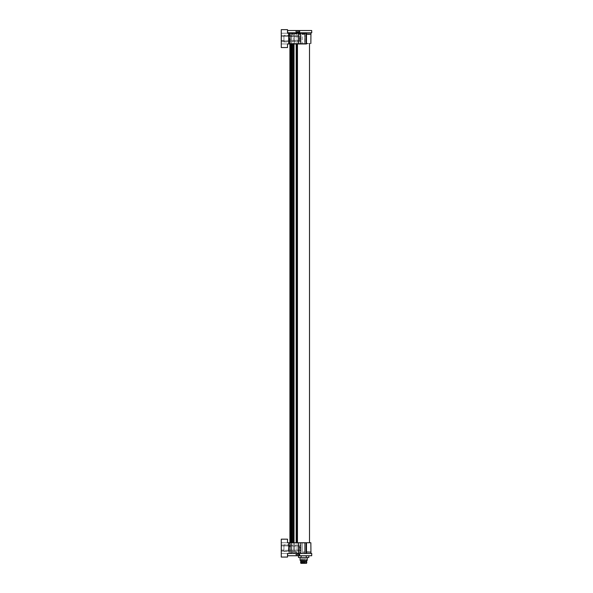 <?xml version="1.0" encoding="UTF-8"?>
<svg xmlns="http://www.w3.org/2000/svg" width="593" height="593" viewBox="0 0 593 593"><rect width="100%" height="100%" fill="white"/><g stroke="black" fill="none" stroke-linecap="round" stroke-linejoin="round"><path stroke-width="0.44" stroke-dasharray="2.96 2.22" d="M298.168 32.6L299.191 32.007L295.662 32.007L298.168 32.6L295.662 32.007L299.005 32.007L298.553 32.007L299.005 32.007L299.005 30.547L297.086 30.658L299.191 30.525L295.662 30.525L299.191 30.525L298.702 30.814L299.005 32.007L299.005 30.547L299.005 32.007L295.848 32.007L299.191 32.007L296.685 32.6L298.168 32.6M298.894 32.007L298.894 30.658L298.894 32.007M295.959 32.007L295.959 30.658L295.959 32.007M297.768 30.658L296.789 30.814L298.553 30.658L297.768 30.658L297.768 32.007L298.553 32.007L297.768 32.007L297.768 30.658M293.935 30.525L300.918 30.525M287.627 30.525L304.328 30.525M310.762 30.525L311.703 30.525M311.74 32.778L287.583 32.778L299.665 32.778L299.665 30.525L295.403 30.525M300.592 30.525L306.789 30.525L300.592 30.525M288.858 32.778L289.74 32.778L288.858 32.778L288.865 33.23L288.413 32.778M289.11 33.23L288.457 33.23L288.457 32.778L288.494 43.519L289.102 43.519L289.11 41.91L288.487 41.836L288.465 35.358L289.102 35.283L289.11 32.778L291.578 32.778L289.74 32.778M291.059 32.778L291.578 32.778M289.102 41.91L288.457 41.836L288.68 40.939L288.457 43.964L290.6 43.964L290.533 33.23L289.317 33.23L290.533 33.23L290.681 43.519L291.734 43.519L291.474 32.778L294.617 32.778L291.474 32.778L291.734 43.519L290.681 43.519L290.614 33.23M297.049 33.92L294.617 33.942L294.617 32.778L300.955 32.778L297.716 32.778L298.368 32.778L298.383 43.519L297.071 43.519L297.049 33.23M294.617 33.942L294.662 43.519L294.625 34.35L297.049 34.372L297.063 43.519L298.383 43.519L298.368 34.379L300.955 34.379L300.947 32.778L304.706 32.778L301.615 32.778M304.706 33.949L302.274 33.927L302.252 43.519L302.274 34.379L304.706 34.364L304.609 43.519L305.825 43.519L305.869 32.778C312.541 32.778 312.541 32.778 305.869 32.778C312.541 32.778 312.541 32.778 305.869 32.778L305.825 43.519L304.609 43.519L304.706 33.23M294.617 34.35L294.617 32.778L297.716 32.778M289.102 33.23L288.621 33.23M288.457 35.358L288.457 33.23L288.457 35.358L289.102 35.283M288.487 42.54L288.428 35.358L288.902 37.767L288.428 35.358L288.494 43.519L289.784 43.519L288.947 43.519L288.902 33.23L289.102 43.519M289.317 33.23L289.317 32.778M288.902 32.778L289.362 33.23L289.362 39.079L290.6 39.642L289.362 39.079L289.399 43.519L289.362 33.23L288.865 33.23M289.399 43.519L290.681 43.519L289.399 43.519M291.482 34.305L293.461 34.335L293.498 43.519L294.721 43.519L293.505 43.519L293.461 33.23M300.955 34.379L300.947 43.519L302.26 43.519L300.947 43.519L300.955 33.23M302.274 33.927L302.274 34.379M306.47 33.971L305.869 33.964L305.832 42.377M305.869 33.964L305.869 32.778L305.869 34.35L310.932 34.157M305.832 42.763L305.869 34.35M304.706 34.364L304.706 32.778M300.947 43.519L298.383 43.519L298.694 38.879L300.636 38.879L300.947 43.519L300.947 32.778L300.94 43.519M298.368 34.379L298.368 32.778M297.049 34.372L297.049 32.778M293.461 34.335L293.453 32.778M290.614 34.283L290.614 32.778M290.533 33.23L281.26 33.23L287.523 33.23L287.523 29.65L281.26 29.65L281.26 47.544L287.523 47.544L287.523 43.964L281.26 43.964L290.6 43.964L290.54 34.275M289.11 542.751L289.74 542.751L288.947 542.751L289.399 542.751L289.362 547.146L290.6 546.553L290.6 542.751L288.457 542.751L290.6 542.751L290.622 43.519L291.333 43.519L289.91 43.519L309.502 43.519L290.6 43.519L290.6 43.964L288.457 43.964L289.11 43.964L288.457 43.964L288.48 41.836M288.517 43.519L288.947 43.519L288.517 43.519M291.712 43.519L293.505 43.519L291.712 43.519L291.734 32.778L291.734 43.519M294.884 43.519L297.071 43.519L294.884 43.519M302.504 43.519L304.669 43.519L302.504 43.519M310.851 43.519L306.47 43.519M300.718 43.519L298.613 43.519M283.943 41.91L289.11 41.91L289.11 35.283L283.943 35.283L283.943 41.91L283.943 35.283M288.68 40.939L288.902 37.767L288.68 40.939M288.932 42.622L288.902 33.43M288.902 33.23L288.932 42.488M287.523 33.23L281.26 33.23L281.26 43.964L281.26 33.23L306.47 33.23L304.861 33.23L306.47 33.23L306.47 43.964L305.944 43.964L305.944 33.23M298.694 38.879L300.636 38.879M296.226 43.519L296.226 43.964L293.995 43.964L293.995 43.519M296.226 43.964L293.995 43.964M283.943 36.625L283.943 40.569L283.943 36.625L281.26 36.625L281.26 40.569L281.26 36.625M281.26 43.904L281.26 36.351L281.26 43.904M299.606 36.67L281.26 36.351L281.26 33.297L281.26 36.351L299.621 36.633L299.621 40.561L299.621 36.633L299.621 40.561L299.621 36.662L298.798 36.655L298.798 40.539L299.502 40.524L281.43 40.843L298.798 40.539L298.798 36.655L281.43 36.351L281.43 40.843L281.43 36.351M281.26 43.964L300.51 43.964L281.26 43.964M297.086 32.007L296.307 32.007L297.086 32.007L297.086 30.658L297.086 32.007M305.944 43.964L287.523 43.964M281.26 40.569L283.943 40.569M281.26 41.725L300.377 41.31L300.377 35.884L281.26 35.469L300.377 35.884L300.377 41.31L281.26 41.725M300.51 43.741L300.51 33.453L300.51 43.964L303.475 43.689L300.51 43.741M300.377 41.31L299.621 40.561L300.377 41.31M299.606 40.524L281.43 40.843M304.861 33.23L304.861 43.964L306.47 43.964L304.861 43.964L304.861 33.534L303.475 33.505L304.861 33.23M300.51 33.453L303.475 33.505L300.51 33.453M304.861 43.66L303.475 43.689L304.861 43.66M304.861 43.964L300.51 43.964L304.861 43.964M290.6 546.553L290.614 553.491L291.578 553.491L289.473 553.491L296.152 553.491L289.473 553.491L290.533 553.491L290.6 546.716L289.362 547.257L289.399 542.751L293.505 542.751L289.74 542.751M290.614 551.987L290.681 542.751L290.533 552.261M288.517 542.751L288.947 542.751L288.517 542.751M290.192 43.964L289.91 542.751L291.578 542.751M293.498 542.751L297.071 542.751L293.505 542.751L293.461 552.32L291.482 552.283L291.541 542.751L291.482 551.964L293.461 551.935L293.498 542.751M294.061 43.519L294.061 542.751L296.196 542.751L294.387 542.751M297.063 542.751L298.613 542.751L298.694 547.391L300.636 547.391L300.947 542.751L297.071 542.751L297.049 552.35L294.617 552.335L294.662 542.751L294.625 551.92L297.049 551.898L297.063 542.751M290.6 546.716L290.6 542.751L287.523 542.751L303.475 543.032L300.51 542.98L300.51 553.262L305.729 553.491L296.152 553.491L304.861 553.491L304.861 543.055L304.861 553.187L300.51 553.262L300.51 542.751L307.508 542.751M300.718 542.751L298.613 542.751M288.494 542.751L288.42 551.364L288.932 543.781L288.902 553.491L289.784 553.491L288.902 553.491L289.362 553.491L288.902 553.491L288.932 543.648L288.42 551.364L288.48 544.878L288.465 551.364L289.11 551.431L288.465 551.364L288.487 544.878L289.11 544.811L288.457 544.878L288.457 542.751L288.68 545.782L288.494 542.751M290.533 551.994L290.533 553.491L290.614 552.268M307.559 551.95C312.496 552.076 311.933 552.194 305.869 552.305L305.869 553.491C312.541 553.491 312.541 553.491 305.869 553.491L311.74 553.491M291.059 553.491L291.578 553.491M291.482 552.283L291.474 553.491L294.617 553.491L293.453 553.491L293.461 552.32M294.617 552.335L294.617 553.491L298.368 553.491L297.049 553.491L297.049 552.35M304.943 553.491L297.827 553.491M301.503 553.491L305.276 553.491M297.716 553.491L301.615 553.491M294.625 551.92L294.617 553.491L297.049 553.491L297.049 551.898M291.482 551.964L291.474 553.491L293.453 553.491L293.461 551.935M298.383 542.751L298.368 551.89L300.955 551.89L300.947 542.751L300.955 552.35L298.368 552.35L298.383 542.751L298.383 553.491L298.383 542.751M298.368 552.35L298.368 551.89M300.955 551.89L300.955 552.35M302.26 542.751L302.274 551.89L304.706 551.905L304.669 542.751L304.706 552.32L302.274 552.342L302.252 542.751M302.274 552.342L302.274 551.89M304.706 551.905L304.706 552.32M305.832 543.892L305.869 552.305M305.832 543.507L305.869 551.92L306.47 551.927M298.694 547.391L300.636 547.391M288.939 548.117L288.68 545.782L288.939 548.117M288.902 552.95L288.895 548.94L288.902 552.95M289.473 553.491L281.26 553.491L289.473 553.491C286.93 553.491 286.93 553.491 289.473 553.491C286.93 553.491 286.93 553.491 289.473 553.491M306.47 542.751L281.26 542.751L281.26 553.491L281.26 542.751L287.523 542.751L281.26 542.81L287.523 542.751L287.523 539.17L281.26 539.17L281.26 557.064L287.523 557.064L287.523 553.491L281.668 553.491L298.724 553.491L298.724 542.751L306.47 542.751L306.47 553.491L298.724 553.491M299.665 553.491L299.665 555.745L310.762 555.745M298.524 555.745L299.665 555.745M287.627 555.745L295.077 555.745M305.869 553.491L305.869 551.92M283.943 551.431L289.11 551.431L289.11 544.811L283.943 544.811L283.943 551.431L283.943 544.811M281.26 553.432L281.26 545.871L281.26 553.432M299.606 546.19L281.26 545.871L281.26 542.817L281.26 545.871L299.621 546.16L299.621 550.082L299.621 546.183L298.798 546.175L298.798 550.059L299.502 550.052L281.43 550.363L298.798 550.059L298.798 546.175L281.43 545.879L281.43 550.363L281.43 545.879M281.26 546.153L281.26 550.089L281.26 546.153L283.943 546.153L283.943 550.089L283.943 546.153M281.26 553.491L281.668 553.491L281.26 553.491M281.26 551.253L300.377 550.838L300.377 545.404L281.26 544.989L300.377 545.404L300.377 550.838L281.26 551.253M303.475 543.032L304.861 543.055L303.475 543.032M287.523 542.751L298.724 542.751M300.377 550.838L299.621 550.082L299.621 546.16L299.621 550.082L300.377 550.838M299.606 550.045L281.43 550.363M281.26 550.089L283.943 550.089M295.477 555.611L300.918 555.745L295.477 555.611M297.427 555.745L295.662 555.745L297.427 555.745M297.086 554.262L295.662 554.262L296.307 554.262L295.662 554.262L296.307 554.262L296.307 555.611L296.307 554.262L296.307 555.611L296.307 554.262L298.954 554.262L295.848 554.262L297.768 554.262L297.768 555.611L298.553 555.611L297.768 555.611L297.768 554.262L297.768 555.611L297.768 554.262L295.848 554.262L298.553 554.262L298.553 555.611L299.005 555.723L298.064 555.463L299.005 555.723L298.553 555.611L298.553 554.262L298.553 555.611L298.553 554.262L299.191 554.262L299.005 555.723L299.005 554.262L299.005 555.723L299.005 554.262L296.307 554.262L299.191 554.262L297.086 554.262L297.086 555.611L297.086 554.262M298.168 553.669L299.191 554.262L298.168 553.669L295.662 554.262L298.168 553.669M295.959 554.262L296.152 555.463L295.662 555.745L296.152 555.463L295.959 554.262M298.702 555.463L299.191 555.745L298.702 555.463L298.894 554.262L298.702 555.463M291.022 43.519L291.022 542.751L291.971 542.751L290.6 542.751L291.259 542.751L291.259 43.519L291.274 542.751L290.088 542.751L291.015 542.751L291 43.964M292.008 43.519L292.008 542.751L292.275 43.519M292.008 542.751L293.913 542.751L293.772 43.519M293.824 43.519L293.958 542.751L293.958 43.519M292.305 43.519L292.342 542.751L293.92 542.751L293.92 43.519M290.192 542.751L291.067 542.751L291.067 43.519M289.91 542.751L289.91 43.964M291.348 542.751L291.348 43.519L291.363 542.751M296.196 542.751L296.982 542.751L296.982 43.519L296.982 542.751L296.196 542.751L296.196 43.519M296.804 43.964L296.804 542.751M297.456 542.751L309.502 542.751L296.982 542.751L297.456 542.751L297.456 43.964M296.982 43.964L296.982 542.751M292.312 542.751L292.342 43.519M301.111 555.745L301.111 557.531L308.857 557.531M298.524 557.531L301.111 557.531M306.27 555.745L306.27 557.531M307.27 557.531L300.11 557.531L307.27 557.531M300.11 560.37L307.27 560.37M306.751 560.667L300.629 560.667M306.596 560.667L300.784 560.667L306.596 560.667M306.596 561.564L300.784 561.564M300.607 561.786L306.774 561.786M306.774 562.231L300.607 562.231M300.933 563.35L306.448 563.35M306.373 563.35L301.007 563.35M301.185 558.88L306.284 558.969L301.096 558.969L301.096 563.261L306.284 563.261L306.196 558.88L301.185 558.88L306.196 558.88M301.948 558.88L302.838 558.88L301.948 558.88L302.838 558.88L301.948 558.88L301.948 562.453A0.445 0.445 0 0 0 302.393 562.905A0.445 0.445 0 0 0 302.838 562.453L301.948 562.453L302.838 562.453L302.838 558.88L302.838 562.631A0.445 0.445 0 0 1 302.393 563.083A0.445 0.445 0 0 1 301.948 562.631L301.948 558.88M304.587 558.88L303.69 558.88L304.587 558.88L303.69 558.88L304.587 558.88L304.587 562.631L304.587 558.88M303.69 562.631L303.69 558.88L303.69 562.631A0.445 0.445 0 0 0 304.135 563.083A0.445 0.445 0 0 0 304.587 562.631A0.445 0.445 0 0 1 304.135 563.083A0.445 0.445 0 0 1 303.69 562.631L304.587 562.631L303.69 562.631M298.553 32.007L298.553 30.658L298.553 32.007M296.307 32.007L296.307 30.658L296.307 32.007M293.461 33.949L291.482 33.986M300.955 33.92L298.368 33.92M294.017 43.519L294.017 43.964L294.017 43.519M298.724 43.964L298.724 33.23M305.944 553.491L305.944 542.751M298.894 554.262L298.894 555.611L298.894 554.262M291.941 43.964L291.941 542.751M290.689 43.519L290.689 542.751M290.088 43.519L290.088 542.751L290.088 43.519M290.837 542.751L290.837 43.519L290.844 542.751M291.081 542.751L291.081 43.519M290.711 43.519L290.711 542.751M291.978 43.519L291.978 542.751L291.971 43.964M292.497 43.519L292.497 542.751M293.431 542.751L293.431 43.519M293.876 542.751L293.876 43.519L293.869 542.751M293.394 43.964L293.394 43.519M292.46 43.519L292.46 43.964M306.618 563.202L300.755 563.202M302.838 562.631L301.948 562.631L302.838 562.631M304.587 562.631L304.135 562.631L304.587 562.631M295.848 32.007L295.848 30.547L295.848 32.007M289.784 43.519L289.784 32.778L289.784 43.519M294.721 43.519L294.721 32.778L294.721 43.519M298.383 43.519L298.383 32.778L298.383 43.519M304.609 43.519L304.609 32.778L304.609 43.519M289.11 43.519L289.11 43.964M291.734 542.751L291.734 553.491L291.734 542.751M289.784 542.751L289.784 553.491L289.784 542.751M294.721 542.751L294.721 553.491L294.721 542.751M300.94 542.751L300.94 553.491L300.947 542.751M304.609 542.751L304.609 553.491L304.609 542.751M292.371 542.751L292.371 43.519"/><path stroke-width="0.89" d="M300.918 30.525L299.665 30.525L299.665 32.778L287.583 32.778L311.74 32.778L311.703 30.525L287.627 30.525L287.583 32.778M304.328 30.525L310.762 30.525M288.413 33.23L288.413 32.778M288.835 33.23L288.858 32.778M288.865 33.23L288.902 32.778M289.317 33.23L289.317 32.778M290.614 33.23L290.614 32.778M291.474 33.23L291.474 32.778M293.461 33.23L293.453 32.778M294.617 33.942L294.617 32.778M297.049 33.23L297.049 32.778M298.368 33.92L298.368 32.778M300.955 33.23L300.955 32.778M302.274 33.927L302.282 32.778M304.706 33.23L304.706 32.778M305.847 32.778L305.847 33.23M307.559 34.32C312.504 34.194 311.933 34.075 305.869 33.964L305.869 32.778M298.724 553.491L298.724 542.751L306.47 542.751L306.47 553.491L287.523 553.491L287.523 557.064L281.26 557.064L281.26 539.17L287.523 539.17L287.523 542.751L290.6 542.751L290.6 43.964L287.523 43.964L287.523 47.544L281.26 47.544L281.26 29.65L287.523 29.65L287.523 33.23L290.533 33.23M305.825 43.519L307.508 43.519M305.944 33.23L305.944 43.964L306.47 43.964L306.47 33.23L287.523 33.23M287.523 43.964L298.724 43.964L298.724 33.23M305.944 43.964L298.724 43.964M305.869 551.92L310.932 552.113L310.851 542.751L305.825 542.751M311.703 555.745L310.762 555.745L311.703 555.745L311.74 553.491L305.729 553.491M305.869 553.491C312.541 553.491 312.541 553.491 305.869 553.491M299.665 553.491L299.665 555.745L295.077 555.745L298.524 555.745L298.524 557.531L306.27 557.531L306.27 555.745M295.077 555.745L287.627 555.745L287.583 553.491M310.762 555.745L299.665 555.745M298.724 542.751L287.523 542.751M296.804 43.964L296.804 542.751M309.502 542.751L309.502 43.519M297.456 542.751L297.456 43.964M296.982 542.751L296.982 43.964M308.857 555.745L308.857 557.531L306.27 557.531M301.111 555.745L301.111 557.531M307.27 557.531L307.27 560.37L300.11 560.37L300.11 557.531M307.27 560.37L300.11 560.37M300.784 560.667L300.784 561.564L306.596 561.564L306.596 560.667M300.784 561.564L306.596 561.564M300.755 563.202L306.448 563.35L300.933 563.35L300.607 562.231L306.774 562.231L306.774 561.786M300.607 562.231L300.607 561.786M306.618 563.202L306.774 562.231M305.944 542.751L305.944 553.491M291 43.964L291 542.751M290.192 43.964L290.192 542.751M296.196 43.964L296.196 542.751M294.017 43.964L294.017 542.751M293.824 43.964L293.824 542.751L293.824 43.964M293.394 542.751L293.394 43.964M292.46 43.964L292.46 542.751M291.971 43.964L291.971 542.751M310.851 43.519L310.94 32.778M310.932 552.113L310.94 553.491M289.91 43.964L289.91 542.751M291.941 43.964L291.941 542.751"/></g></svg>
